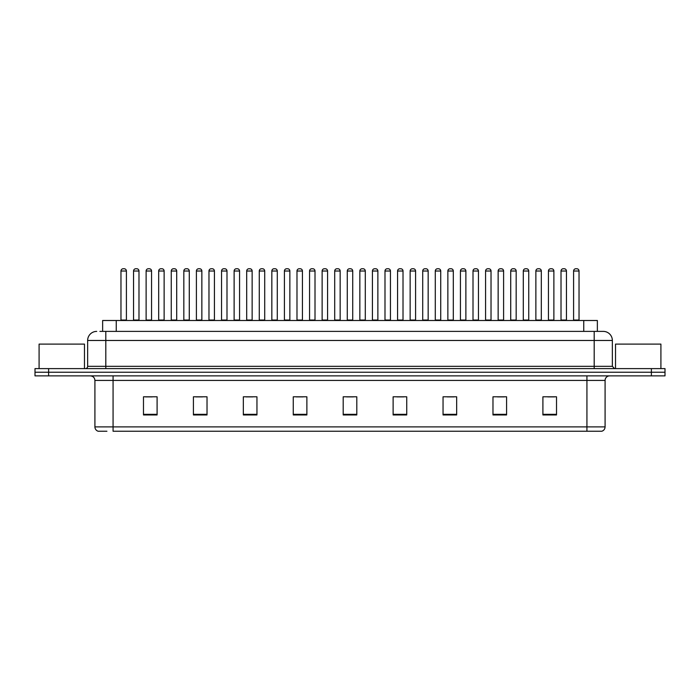 <?xml version="1.0" encoding="UTF-8"?>
<svg xmlns="http://www.w3.org/2000/svg" width="700" height="700" viewBox="0 0 700 700"><rect width="100%" height="100%" fill="white"/><g stroke="black" fill="none" stroke-linecap="round" stroke-linejoin="round"><path stroke-width="1.05" d="M102.638 331.389L102.638 320.495L597.363 320.495L597.363 331.389M106.925 431.244L98.411 431.244M605.089 426.886C604.957 429.065 603.872 430.517 601.816 431.244L586.933 431.244L586.933 426.886L605.089 426.886L605.089 380.415A4.541 4.541 0 0 1 609.621 375.874M98.184 431.244A4.541 4.541 0 0 1 94.911 426.886L94.911 380.415C94.649 377.65 93.135 376.145 90.379 375.874M48.615 368.611L665 368.611L665 372.243L35 372.243L35 375.874L48.615 375.874L48.615 372.243L35 372.243L35 368.611L48.615 368.611L48.615 372.243L665 372.243L665 375.874L48.615 375.874M556.517 414.951L556.517 396.795L542.903 396.795L542.903 414.951L556.517 414.951M506.59 414.951L506.59 396.795L492.975 396.795L492.975 414.951L506.59 414.951M456.662 414.951L456.662 396.795L443.047 396.795L443.047 414.951L456.662 414.951M406.735 414.951L406.735 396.795L393.12 396.795L393.12 414.951L406.735 414.951M157.097 414.951L157.097 396.795L143.482 396.795L143.482 414.951L157.097 414.951M207.025 414.951L207.025 396.795L193.41 396.795L193.41 414.951L207.025 414.951M256.953 414.951L256.953 396.795L243.338 396.795L243.338 414.951L256.953 414.951M306.88 414.951L306.88 396.795L293.265 396.795L293.265 414.951L306.88 414.951M356.808 414.951L356.808 396.795L343.192 396.795L343.192 414.951L356.808 414.951M586.933 431.244L113.067 431.244L113.067 426.886L586.933 426.886L586.933 380.415L94.911 380.415M447.178 396.891L453.985 396.891M497.472 396.891L504.28 396.891M547.759 396.891L554.566 396.891M296.301 396.891L303.109 396.891M246.015 396.891L252.822 396.891M195.72 396.891L202.528 396.891M145.434 396.891L152.241 396.891M396.891 396.891L403.699 396.891M346.596 396.891L353.404 396.891M100.118 331.389L603.129 331.389M99.907 331.389L105.805 331.389L105.805 340.471L87.649 340.471L87.649 366.336A2.266 2.266 0 0 1 85.382 368.611M96.731 331.389A9.074 9.074 0 0 0 87.649 340.471M603.269 331.389A9.074 9.074 0 0 1 612.351 340.471L612.351 366.336L614.617 368.611M126.411 271.023L120.969 271.023A2.266 2.266 0 0 1 123.235 268.756L124.145 268.756A2.266 2.266 0 0 1 126.411 271.023L126.411 320.04A0.455 0.455 0 0 0 126.866 320.495M120.969 271.023L120.969 320.04A0.455 0.455 0 0 1 120.514 320.495M133.543 271.023A2.266 2.266 0 0 1 135.809 268.756L136.719 268.756A2.266 2.266 0 0 1 138.985 271.023L133.543 271.023L133.543 320.04A0.455 0.455 0 0 1 133.088 320.495M138.985 271.023L138.985 320.04A0.455 0.455 0 0 0 139.44 320.495M151.559 271.023L146.116 271.023A2.266 2.266 0 0 1 148.383 268.756L149.293 268.756A2.266 2.266 0 0 1 151.559 271.023L151.559 320.04A0.455 0.455 0 0 0 152.014 320.495M146.116 271.023L146.116 320.04A0.455 0.455 0 0 1 145.661 320.495M176.706 271.023L171.255 271.023A2.266 2.266 0 0 1 173.53 268.756L174.431 268.756A2.266 2.266 0 0 1 176.706 271.023L176.706 320.04A0.455 0.455 0 0 0 177.161 320.495M171.255 271.023L171.255 320.04A0.455 0.455 0 0 1 170.8 320.495M201.854 271.023L196.403 271.023A2.266 2.266 0 0 1 198.669 268.756L199.579 268.756A2.266 2.266 0 0 1 201.854 271.023L201.854 320.04A0.455 0.455 0 0 0 202.3 320.495M196.403 271.023L196.403 320.04A0.455 0.455 0 0 1 195.947 320.495M226.993 271.023L221.55 271.023A2.266 2.266 0 0 1 223.816 268.756L224.726 268.756A2.266 2.266 0 0 1 226.993 271.023L226.993 320.04A0.455 0.455 0 0 0 227.447 320.495M221.55 271.023L221.55 320.04A0.455 0.455 0 0 1 221.095 320.495M158.681 271.023A2.266 2.266 0 0 1 160.956 268.756L161.866 268.756A2.266 2.266 0 0 1 164.133 271.023L158.681 271.023L158.681 320.04A0.455 0.455 0 0 1 158.235 320.495M164.133 271.023L164.133 320.04A0.455 0.455 0 0 0 164.588 320.495M183.829 271.023A2.266 2.266 0 0 1 186.104 268.756L187.005 268.756A2.266 2.266 0 0 1 189.28 271.023L183.829 271.023L183.829 320.04A0.455 0.455 0 0 1 183.374 320.495M189.28 271.023L189.28 320.04A0.455 0.455 0 0 0 189.735 320.495M208.976 271.023A2.266 2.266 0 0 1 211.242 268.756L212.153 268.756A2.266 2.266 0 0 1 214.419 271.023L208.976 271.023L208.976 320.04A0.455 0.455 0 0 1 208.521 320.495M214.419 271.023L214.419 320.04A0.455 0.455 0 0 0 214.874 320.495M84.473 368.611L84.473 344.102L39.086 344.102L39.086 368.611M660.914 368.611L660.914 344.102L615.528 344.102L615.528 368.611M252.14 271.023L246.697 271.023A2.266 2.266 0 0 1 248.964 268.756L249.874 268.756A2.266 2.266 0 0 1 252.14 271.023L252.14 320.04A0.455 0.455 0 0 0 252.595 320.495M246.697 271.023L246.697 320.04A0.455 0.455 0 0 1 246.243 320.495M277.287 271.023L271.836 271.023A2.266 2.266 0 0 1 274.111 268.756L275.021 268.756A2.266 2.266 0 0 1 277.287 271.023L277.287 320.04A0.455 0.455 0 0 0 277.743 320.495M271.836 271.023L271.836 320.04A0.455 0.455 0 0 1 271.39 320.495M302.435 271.023L296.984 271.023A2.266 2.266 0 0 1 299.259 268.756L300.16 268.756A2.266 2.266 0 0 1 302.435 271.023L302.435 320.04A0.455 0.455 0 0 0 302.89 320.495M296.984 271.023L296.984 320.04A0.455 0.455 0 0 1 296.529 320.495M234.124 271.023A2.266 2.266 0 0 1 236.39 268.756L237.3 268.756A2.266 2.266 0 0 1 239.566 271.023L234.124 271.023L234.124 320.04A0.455 0.455 0 0 1 233.669 320.495M239.566 271.023L239.566 320.04A0.455 0.455 0 0 0 240.021 320.495M259.271 271.023A2.266 2.266 0 0 1 261.537 268.756L262.447 268.756A2.266 2.266 0 0 1 264.714 271.023L259.271 271.023L259.271 320.04A0.455 0.455 0 0 1 258.816 320.495M264.714 271.023L264.714 320.04A0.455 0.455 0 0 0 265.169 320.495M284.41 271.023A2.266 2.266 0 0 1 286.685 268.756L287.586 268.756A2.266 2.266 0 0 1 289.861 271.023L284.41 271.023L284.41 320.04A0.455 0.455 0 0 1 283.955 320.495M289.861 271.023L289.861 320.04A0.455 0.455 0 0 0 290.316 320.495M327.574 271.023L322.131 271.023A2.266 2.266 0 0 1 324.398 268.756L325.308 268.756A2.266 2.266 0 0 1 327.574 271.023L327.574 320.04A0.455 0.455 0 0 0 328.029 320.495M322.131 271.023L322.131 320.04A0.455 0.455 0 0 1 321.676 320.495M352.721 271.023L347.279 271.023A2.266 2.266 0 0 1 349.545 268.756L350.455 268.756A2.266 2.266 0 0 1 352.721 271.023L352.721 320.04A0.455 0.455 0 0 0 353.176 320.495M347.279 271.023L347.279 320.04A0.455 0.455 0 0 1 346.824 320.495M377.869 271.023L372.426 271.023A2.266 2.266 0 0 1 374.692 268.756L375.602 268.756A2.266 2.266 0 0 1 377.869 271.023L377.869 320.04A0.455 0.455 0 0 0 378.324 320.495M372.426 271.023L372.426 320.04A0.455 0.455 0 0 1 371.971 320.495M403.016 271.023L397.565 271.023A2.266 2.266 0 0 1 399.84 268.756L400.741 268.756A2.266 2.266 0 0 1 403.016 271.023L403.016 320.04A0.455 0.455 0 0 0 403.471 320.495M397.565 271.023L397.565 320.04A0.455 0.455 0 0 1 397.11 320.495M428.164 271.023L422.713 271.023A2.266 2.266 0 0 1 424.979 268.756L425.889 268.756A2.266 2.266 0 0 1 428.164 271.023L428.164 320.04A0.455 0.455 0 0 0 428.61 320.495M422.713 271.023L422.713 320.04A0.455 0.455 0 0 1 422.257 320.495M309.558 271.023A2.266 2.266 0 0 1 311.824 268.756L312.734 268.756A2.266 2.266 0 0 1 315.009 271.023L309.558 271.023L309.558 320.04A0.455 0.455 0 0 1 309.102 320.495M315.009 271.023L315.009 320.04A0.455 0.455 0 0 0 315.455 320.495M334.705 271.023A2.266 2.266 0 0 1 336.971 268.756L337.881 268.756A2.266 2.266 0 0 1 340.148 271.023L334.705 271.023L334.705 320.04A0.455 0.455 0 0 1 334.25 320.495M340.148 271.023L340.148 320.04A0.455 0.455 0 0 0 340.602 320.495M359.852 271.023A2.266 2.266 0 0 1 362.119 268.756L363.029 268.756A2.266 2.266 0 0 1 365.295 271.023L359.852 271.023L359.852 320.04A0.455 0.455 0 0 1 359.398 320.495M365.295 271.023L365.295 320.04A0.455 0.455 0 0 0 365.75 320.495M384.991 271.023A2.266 2.266 0 0 1 387.266 268.756L388.176 268.756A2.266 2.266 0 0 1 390.442 271.023L384.991 271.023L384.991 320.04A0.455 0.455 0 0 1 384.545 320.495M390.442 271.023L390.442 320.04A0.455 0.455 0 0 0 390.898 320.495M410.139 271.023A2.266 2.266 0 0 1 412.414 268.756L413.315 268.756A2.266 2.266 0 0 1 415.59 271.023L410.139 271.023L410.139 320.04A0.455 0.455 0 0 1 409.684 320.495M415.59 271.023L415.59 320.04A0.455 0.455 0 0 0 416.045 320.495M453.302 271.023L447.86 271.023A2.266 2.266 0 0 1 450.126 268.756L451.036 268.756A2.266 2.266 0 0 1 453.302 271.023L453.302 320.04A0.455 0.455 0 0 0 453.758 320.495M447.86 271.023L447.86 320.04A0.455 0.455 0 0 1 447.405 320.495M478.45 271.023L473.008 271.023A2.266 2.266 0 0 1 475.274 268.756L476.184 268.756A2.266 2.266 0 0 1 478.45 271.023L478.45 320.04A0.455 0.455 0 0 0 478.905 320.495M473.008 271.023L473.008 320.04A0.455 0.455 0 0 1 472.552 320.495M503.597 271.023L498.146 271.023A2.266 2.266 0 0 1 500.421 268.756L501.331 268.756A2.266 2.266 0 0 1 503.597 271.023L503.597 320.04A0.455 0.455 0 0 0 504.052 320.495M498.146 271.023L498.146 320.04A0.455 0.455 0 0 1 497.7 320.495M528.745 271.023L523.294 271.023A2.266 2.266 0 0 1 525.569 268.756L526.47 268.756A2.266 2.266 0 0 1 528.745 271.023L528.745 320.04A0.455 0.455 0 0 0 529.2 320.495M523.294 271.023L523.294 320.04A0.455 0.455 0 0 1 522.839 320.495M553.884 271.023L548.441 271.023A2.266 2.266 0 0 1 550.707 268.756L551.617 268.756A2.266 2.266 0 0 1 553.884 271.023L553.884 320.04A0.455 0.455 0 0 0 554.339 320.495M548.441 271.023L548.441 320.04A0.455 0.455 0 0 1 547.986 320.495M579.031 271.023L573.589 271.023A2.266 2.266 0 0 1 575.855 268.756L576.765 268.756A2.266 2.266 0 0 1 579.031 271.023L579.031 320.04A0.455 0.455 0 0 0 579.486 320.495M573.589 271.023L573.589 320.04A0.455 0.455 0 0 1 573.134 320.495M435.286 271.023A2.266 2.266 0 0 1 437.553 268.756L438.463 268.756A2.266 2.266 0 0 1 440.729 271.023L435.286 271.023L435.286 320.04A0.455 0.455 0 0 1 434.831 320.495M440.729 271.023L440.729 320.04A0.455 0.455 0 0 0 441.184 320.495M460.434 271.023A2.266 2.266 0 0 1 462.7 268.756L463.61 268.756A2.266 2.266 0 0 1 465.876 271.023L460.434 271.023L460.434 320.04A0.455 0.455 0 0 1 459.979 320.495M465.876 271.023L465.876 320.04A0.455 0.455 0 0 0 466.331 320.495M485.581 271.023A2.266 2.266 0 0 1 487.847 268.756L488.758 268.756A2.266 2.266 0 0 1 491.024 271.023L485.581 271.023L485.581 320.04A0.455 0.455 0 0 1 485.126 320.495M491.024 271.023L491.024 320.04A0.455 0.455 0 0 0 491.479 320.495M510.72 271.023A2.266 2.266 0 0 1 512.995 268.756L513.896 268.756A2.266 2.266 0 0 1 516.171 271.023L510.72 271.023L510.72 320.04A0.455 0.455 0 0 1 510.265 320.495M516.171 271.023L516.171 320.04A0.455 0.455 0 0 0 516.626 320.495M535.867 271.023A2.266 2.266 0 0 1 538.134 268.756L539.044 268.756A2.266 2.266 0 0 1 541.319 271.023L535.867 271.023L535.867 320.04A0.455 0.455 0 0 1 535.413 320.495M541.319 271.023L541.319 320.04A0.455 0.455 0 0 0 541.765 320.495M561.015 271.023A2.266 2.266 0 0 1 563.281 268.756L564.191 268.756A2.266 2.266 0 0 1 566.457 271.023L561.015 271.023L561.015 320.04A0.455 0.455 0 0 1 560.56 320.495M566.457 271.023L566.457 320.04A0.455 0.455 0 0 0 566.913 320.495M116.253 331.389L116.253 320.495M583.747 331.389L583.747 320.495M586.933 375.874L586.933 380.415L605.089 380.415M94.911 426.886L113.067 426.886L113.067 375.874M651.385 375.874L651.385 368.611M356.808 414.321L343.192 414.321M306.88 414.321L293.265 414.321M256.953 414.321L243.338 414.321M207.025 414.321L193.41 414.321M157.097 414.321L143.482 414.321M406.735 414.321L393.12 414.321M456.662 414.321L443.047 414.321M506.59 414.321L492.975 414.321M556.517 414.321L542.903 414.321M105.805 368.611L105.805 366.336L612.351 366.336M87.649 366.336L105.805 366.336L105.805 340.471L594.195 340.471L594.195 368.611M612.351 340.471L594.195 340.471L594.195 331.389M120.969 320.04L126.411 320.04M133.543 320.04L138.985 320.04M146.116 320.04L151.559 320.04M171.255 320.04L176.706 320.04M196.403 320.04L201.854 320.04M221.55 320.04L226.993 320.04M158.681 320.04L164.133 320.04M183.829 320.04L189.28 320.04M208.976 320.04L214.419 320.04M246.697 320.04L252.14 320.04M271.836 320.04L277.287 320.04M296.984 320.04L302.435 320.04M234.124 320.04L239.566 320.04M259.271 320.04L264.714 320.04M284.41 320.04L289.861 320.04M322.131 320.04L327.574 320.04M347.279 320.04L352.721 320.04M372.426 320.04L377.869 320.04M397.565 320.04L403.016 320.04M422.713 320.04L428.164 320.04M309.558 320.04L315.009 320.04M334.705 320.04L340.148 320.04M359.852 320.04L365.295 320.04M384.991 320.04L390.442 320.04M410.139 320.04L415.59 320.04M447.86 320.04L453.302 320.04M473.008 320.04L478.45 320.04M498.146 320.04L503.597 320.04M523.294 320.04L528.745 320.04M548.441 320.04L553.884 320.04M573.589 320.04L579.031 320.04M435.286 320.04L440.729 320.04M460.434 320.04L465.876 320.04M485.581 320.04L491.024 320.04M510.72 320.04L516.171 320.04M535.867 320.04L541.319 320.04M561.015 320.04L566.457 320.04"/></g></svg>
